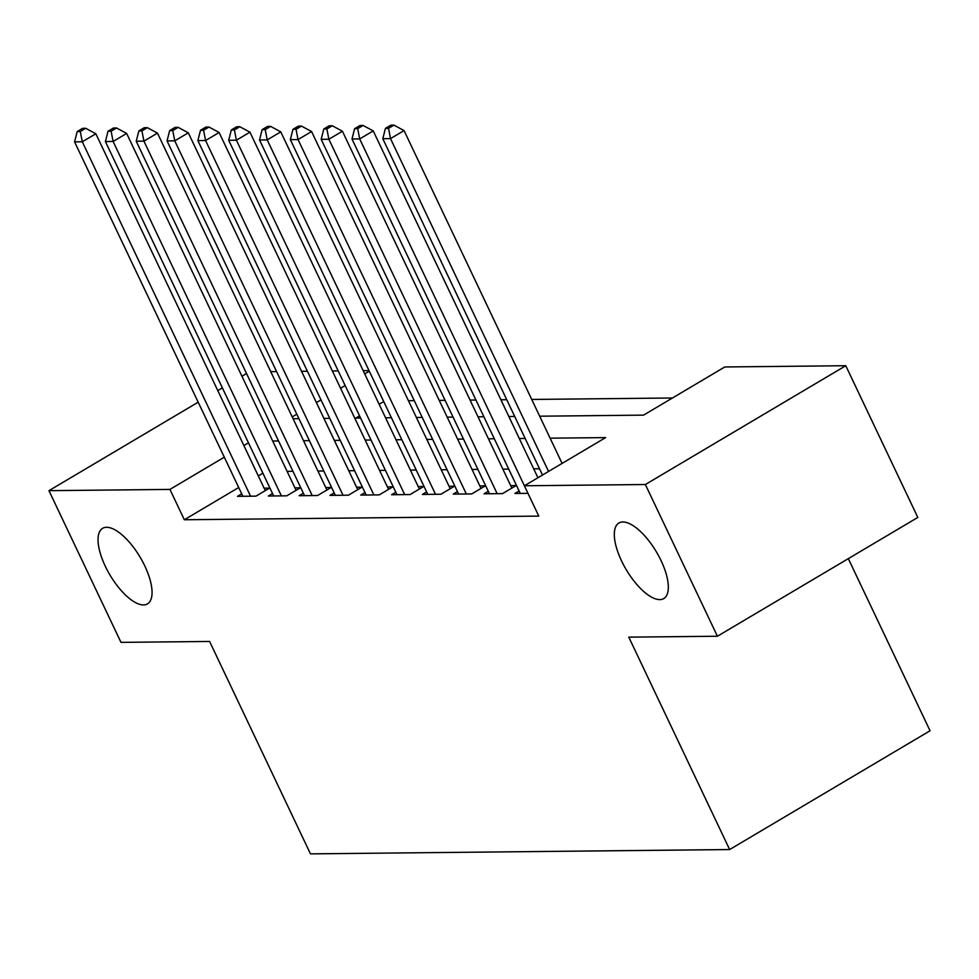 <?xml version="1.0" encoding="UTF-8"?>
<svg xmlns="http://www.w3.org/2000/svg" width="979" height="979" viewBox="0 0 979 979"><rect width="100%" height="100%" fill="white"/><g stroke="black" fill="none" stroke-linecap="round" stroke-linejoin="round"><path stroke-width="1.47" d="M621.592 560.991A43.945 17.524 59.3 0 1 618.912 522.994A43.945 17.524 59.3 0 1 661.045 560.588A43.945 17.524 59.3 0 1 663.725 598.585A43.945 17.524 59.3 0 1 621.592 560.991M105.316 566.303A43.945 17.524 59.3 0 1 102.636 528.305A43.945 17.524 59.3 0 1 144.77 565.899A43.945 17.524 59.3 0 1 147.45 603.908A43.945 17.524 59.3 0 1 105.316 566.303M848.316 558.63L930.05 730.762L729.649 849.552L310.465 853.872L209.604 641.465L120.992 642.371L48.95 490.663L198.186 402.185M270.73 371.641L276.58 371.579M301.544 371.322L307.394 371.261M332.37 371.004L338.22 370.943M363.197 370.686L369.046 370.625M672.438 398L531.719 399.444M506.743 399.701L500.893 399.762M475.916 400.019L470.067 400.081M445.102 400.338L439.253 400.399M414.276 400.656L408.427 400.717M539.674 416.197L643.546 415.133L724.79 366.966L845.77 365.718L645.369 484.519L524.389 485.768L605.634 437.601L550.1 438.176M645.369 484.519L717.411 636.24L917.812 517.438L845.77 365.718M519.103 490.968L514.881 493.477L527.987 493.343L359.685 138.932L351.987 139.006L520.277 493.428M488.288 491.287L484.054 493.795L502.545 493.612L516.092 485.584L510.695 485.633M457.462 491.605L453.228 494.114L471.731 493.93L485.266 485.902L479.869 485.951M426.636 491.923L422.414 494.432L440.905 494.236L454.44 486.22L449.055 486.269M395.822 492.241L391.588 494.75L410.079 494.554L423.626 486.526L418.229 486.587M364.996 492.559L360.761 495.068L379.252 494.872L392.799 486.844L387.403 486.906M334.169 492.878L329.947 495.386L348.438 495.19L361.973 487.163L356.576 487.224M303.355 493.196L299.121 495.704L317.612 495.509L331.159 487.481L325.762 487.542M272.529 493.514L268.295 496.023L286.786 495.827L300.333 487.799L294.936 487.86M383.731 401.561L379.142 404.278M359.562 415.879L355.842 418.094M238.705 487.518L184.333 519.751L538.793 516.104L524.389 485.768M539.539 468.77L533.69 468.831M508.713 469.088L502.863 469.149M477.899 469.406L472.049 469.467M447.073 469.724L441.223 469.785M416.246 470.042L410.397 470.104M385.432 470.361L379.583 470.422M354.606 470.679L348.757 470.74M323.78 470.997L317.93 471.058M292.966 471.315L287.116 471.376M262.886 473.2L258.297 475.916M241.703 493.832L237.469 496.341L255.972 496.145L269.506 488.117L264.11 488.178M217.779 390.584L222.355 387.855M241.948 376.254L246.524 373.537M717.411 636.24L628.787 637.145L729.649 849.552M184.333 519.751L169.93 489.414L48.95 490.663M248.47 442.851L243.881 445.567M224.301 457.181L169.93 489.414M525.136 438.433L519.286 438.494M494.309 438.751L488.46 438.812M463.483 439.069L457.634 439.13M432.669 439.387L426.82 439.449M401.843 439.706L395.993 439.767M371.017 440.024L365.167 440.073M340.202 440.33L334.353 440.391M309.376 440.648L303.527 440.709M278.55 440.966L272.7 441.027M293.088 418.731L298.938 418.669M323.914 418.412L329.764 418.363M354.728 418.106L360.578 418.045M385.555 417.788L391.404 417.727M416.381 417.47L422.23 417.409M447.207 417.152L453.057 417.091M478.021 416.834L483.871 416.773M508.847 416.516L514.697 416.454M369.316 371.212L364.739 373.929M345.146 385.542L340.57 388.259M320.977 399.873L316.401 402.589M296.808 414.19L292.219 416.919M265.285 490.626L95.832 133.756L82.285 141.784L250.575 496.206M80.29 131.516L85.711 128.298L82.628 128.335L77.206 131.541L80.29 131.516L82.285 141.784L74.575 141.869L242.865 496.28M95.832 133.756L85.711 128.298M77.206 131.541L74.575 141.869M296.099 490.308L126.646 133.438L113.111 141.465L281.401 495.888M111.116 131.198L116.525 127.98L113.442 128.016L108.033 131.223L111.116 131.198L113.111 141.465L105.402 141.551L273.692 495.961M126.646 133.438L116.525 127.98M108.033 131.223L105.402 141.551M326.925 489.989L157.472 133.132L143.925 141.147L312.215 495.57M141.931 130.88L147.352 127.674L144.268 127.698L138.859 130.917L141.931 130.88L143.925 141.147L136.228 141.233L304.518 495.643M157.472 133.132L147.352 127.674M138.859 130.917L136.228 141.233M357.751 489.671L188.298 132.814L174.751 140.841L343.042 495.252M172.757 130.562L178.178 127.356L175.094 127.38L169.673 130.599L172.757 130.562L174.751 140.841L167.054 140.915L335.332 495.325M188.298 132.814L178.178 127.356M169.673 130.599L167.054 140.915M388.565 489.353L219.112 132.495L205.578 140.523L373.868 494.933M203.583 130.244L208.992 127.037L205.92 127.062L200.499 130.28L203.583 130.244L205.578 140.523L197.868 140.597L366.158 495.007M219.112 132.495L208.992 127.037M200.499 130.28L197.868 140.597M419.391 489.035L249.939 132.177L236.404 140.205L404.682 494.615M234.409 129.926L239.818 126.719L236.734 126.744L231.325 129.962L234.409 129.926L236.404 140.205L228.694 140.278L396.984 494.689M249.939 132.177L239.818 126.719M231.325 129.962L228.694 140.278M450.218 488.717L280.765 131.859L267.218 139.887L435.508 494.297M265.223 129.607L270.645 126.401L267.561 126.426L262.139 129.644L265.223 129.607L267.218 139.887L259.521 139.96L427.799 494.383M280.765 131.859L270.645 126.401M262.139 129.644L259.521 139.96M481.032 488.411L311.579 131.541L298.044 139.569L466.334 493.979M296.05 129.289L301.459 126.083L298.387 126.12L292.966 129.326L296.05 129.289L298.044 139.569L290.335 139.642L458.625 494.065M311.579 131.541L301.459 126.083M292.966 129.326L290.335 139.642M511.858 488.093L342.405 131.223L328.871 139.251L497.161 493.661M326.876 128.971L332.285 125.765L329.201 125.801L323.792 129.008L326.876 128.971L328.871 139.251L321.161 139.324L489.451 493.746M342.405 131.223L332.285 125.765M323.792 129.008L321.161 139.324M357.69 128.653L363.111 125.447L360.027 125.483L354.606 128.69L357.69 128.653L359.685 138.932L373.232 130.905L537.924 477.74M373.232 130.905L363.111 125.447M354.606 128.69L351.987 139.006M562.093 463.41L404.058 130.586L390.511 138.614L548.546 471.437M388.516 128.347L393.937 125.128L390.854 125.165L385.432 128.371L388.516 128.347L390.511 138.614L382.801 138.7L542.513 475.023M404.058 130.586L393.937 125.128M385.432 128.371L382.801 138.7"/></g></svg>
